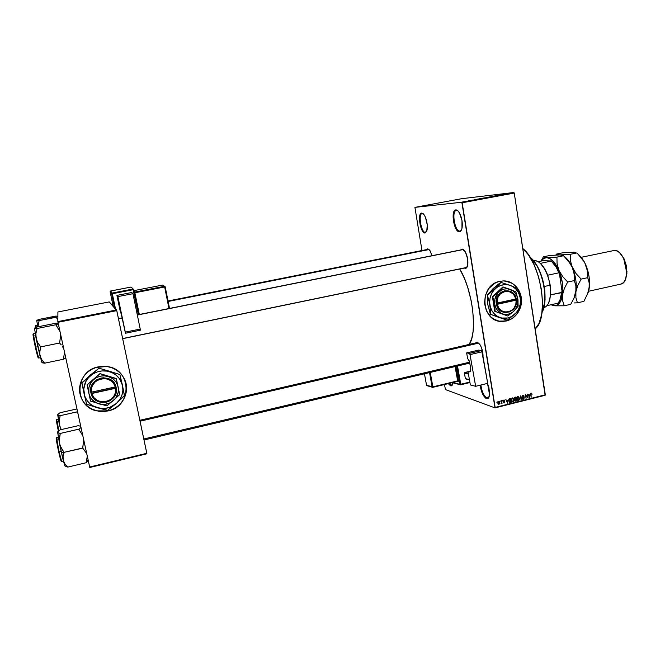 <?xml version="1.0" encoding="UTF-8"?>
<svg xmlns="http://www.w3.org/2000/svg" width="660" height="660" viewBox="0 0 660 660"><rect width="100%" height="100%" fill="white"/><g stroke="black" fill="none" stroke-linecap="round" stroke-linejoin="round"><path stroke-width="0.99" d="M480.876 385.019C481.849 391.718 483.854 396.016 486.89 397.906L486.469 398.582C483.318 396.635 481.206 392.18 480.15 385.201L481.321 390.753L482.823 394.433L485.562 398.071L486.469 398.582L486.89 397.906C483.854 396.016 481.849 391.718 480.876 385.019M456.497 210.392C451.25 210.416 454.732 231.742 459.847 231.066L459.409 231.742C454.014 232.444 450.343 209.954 455.87 209.913L457.652 210.598L459.442 212.866L461.983 220.564L461.959 228.418L460.928 230.851L459.409 231.742L457.636 230.983L455.879 228.69L453.395 221.116L453.387 213.37L454.377 210.895L455.87 209.913C457.066 209.855 458.271 210.853 459.476 212.924C461.794 217.528 462.677 222.403 462.124 227.543C461.662 230.224 460.754 231.619 459.409 231.742L459.847 231.066C454.822 231.751 451.275 210.895 456.34 210.416L456.497 210.392M422.284 213.493C417.895 213.477 421.162 232.996 425.436 232.394L425.04 233.013C420.536 233.64 417.079 213.048 421.707 213.064L423.316 213.799L421.707 213.064L423.992 214.574L425.452 217.264L427.251 224.788L426.764 231.248L425.04 233.013L423.538 232.303L421.336 228.731L420.214 225.2L419.496 217.742L420.016 214.921L421.047 213.32L421.707 213.064L424.405 215.193C426.838 219.838 427.738 224.771 427.111 229.985L425.436 232.394C421.237 233.005 417.92 213.873 422.177 213.51L422.284 213.493M448.998 383.443L450.92 385.201L450.532 385.811L448.272 383.617L450.532 385.811L450.92 385.201L448.998 383.443M499.562 321.222L506.105 321.024L502.243 321.461C480.793 322.369 478.525 284.782 499.933 281.3L503.572 280.921L508.926 281.82L512.234 283.346L516.483 286.902L518.694 289.963L520.856 295.317L521.499 301.174L520.633 306.776C524.667 294.212 515.039 280.063 502.854 280.937L498.151 281.779L494.744 283.297L488.986 288.337L485.38 295.358L484.481 303.278L486.428 310.876L490.916 316.973L493.903 319.159L498.985 321.115L506.105 321.024C512.671 319.308 517.308 315.059 520.022 308.294L516.912 313.954L512.82 317.955L507.87 320.529L500.676 321.37M427.738 248.845L429.792 250.354L432.036 255.667L430.023 250.693L427.738 248.845L429.091 249.529L427.738 248.845L426.558 249.596L427.738 248.845M462.148 249.059L463.757 249.81L465.366 251.93L467.635 258.852L467.593 265.691L466.018 268.24L464.302 268.051L465.284 268.389L465.68 267.762L465.284 268.389C466.554 268.381 467.387 267.135 467.791 264.66L467.791 264.66C468.212 260.073 467.354 255.733 465.209 251.658L462.148 249.059L460.705 249.909L462.148 249.059M477.246 342.144L479.721 344.248L481.247 347.127L482.79 352.58L483.046 356.771C483.112 352.267 482.056 348.166 479.869 344.479L477.246 342.144L475.472 342.969L477.246 342.144M452.323 384.862L450.92 385.201L452.323 384.862M460.325 230.975L459.847 231.066L460.325 230.975M488.713 397.452L486.89 397.906L488.713 397.452M168.044 300.985L428.307 249.265M477.196 342.573L477.856 342.581M137.305 314.902L462.767 249.521M466.422 267.564L465.721 267.712L466.422 267.564M535.161 328.845C549.549 318.747 541.027 262.111 522.794 248.548L528.445 254.867L534.088 264.751L538.593 276.862L541.522 290.045L542.578 303.006L541.687 314.515L538.964 323.499L535.161 328.845M469.26 344.404C477.84 332.368 472.626 289.633 459.723 269L464.384 278.33L467.552 286.861L471.199 300.803L472.733 310.283L473.534 323.738L473.047 331.642L471.776 338.308L469.26 344.404M79.72 392.551C81.593 402.014 87.293 408.111 96.814 410.85L107.902 410.916L96.83 410.891C73.524 406.51 74.753 370.73 98.439 366.853L103.043 366.316L107.638 366.655L112.051 367.843L116.111 369.847L119.666 372.57L122.587 375.92L124.756 379.756L126.448 386.116L126.142 392.708L124.839 396.965L122.71 400.909L119.839 404.407L116.325 407.319L112.299 409.53L107.918 410.957L103.34 411.551L98.744 411.271L92.21 409.266L88.333 406.923L85.016 403.887L82.401 400.273L80.578 396.214L79.629 391.867L79.596 387.395L80.471 382.998L82.219 378.823L84.785 375.045L88.06 371.811L91.913 369.245L96.195 367.438L106.681 366.506C131.777 368.651 132.718 406.527 107.918 410.957L107.902 410.916C122.339 408.061 130.919 391.157 124.286 378.757L124.294 378.766M462.165 202.777L495.148 407.435L545.317 394.812L514.247 193.058L462.165 202.777L461.835 202.216L513.901 192.505L461.678 198.701L414.925 207.372L461.835 202.216L414.925 207.372L421.971 250.503L414.925 207.372L461.678 198.701L513.901 192.505L514.247 193.058L513.901 192.505L461.835 202.216L495 407.897L545.135 395.282L514.247 193.058L462.165 202.777M500.008 401.593L500.247 400.95L500.008 401.593M501.476 402.171L501.567 400.62L502.021 403.45L501.616 403.078L500.965 403.606L501.476 402.171L500.965 403.606L501.616 403.078L502.021 403.45L501.567 400.62L501.476 402.171M502.268 401.024L502.507 400.389L502.268 401.024M503.167 401.123L503.506 400.15L504.496 400.183L504.76 400.719L503.959 400.397L503.473 400.876L504.801 401.626L504.702 402.707L503.852 402.913L503.407 402.311L504.587 402.08L503.167 401.123L504.587 402.08L503.407 402.311L504.009 402.955L504.908 401.94L503.481 400.966L503.861 400.414L504.76 400.719L504.1 399.985L503.167 401.123M507.796 400.273L507.515 403.169L505.849 399.556L506.665 400.554L507.796 400.273L506.665 400.554L505.849 399.556L507.515 403.169L507.796 400.273M512.358 397.873L513.389 398.244L513.95 399.663L513.744 401.214L512.828 401.874L511.681 401.09L511.508 398.698L512.358 397.873L511.508 398.698L511.409 400.174L512.647 401.874L513.926 399.498L513.389 398.244L512.35 397.873M517.729 396.528L518.834 396.99L519.313 398.318L519.189 399.704L518.273 400.521L516.945 399.481L516.945 397.213L517.729 396.528L516.887 397.353L516.78 398.83L518.017 400.529L519.288 398.153L518.76 396.907L517.729 396.528M531.284 393.145L532.166 394.168L531.061 393.847L531.16 397.229L530.797 393.533L531.284 393.145L530.747 394.614L531.16 397.229L531.036 393.979L531.44 393.591L532.166 394.168L531.284 393.145M520.245 307.981L518.125 312.378L514.396 316.784L511.351 319.003L506.204 321.04C512.894 319.275 517.572 314.927 520.245 307.981M529.79 394.762L529.51 397.65L527.868 394.045L528.668 395.043L529.79 394.762L528.668 395.043L527.868 394.045L529.51 397.65L529.79 394.762M527.654 397.312L527.175 394.218L528.099 397.996L525.904 395.332L526.061 398.516L525.459 394.647L527.654 397.312L525.459 394.647L526.061 398.516L525.904 395.332L528.099 397.996L527.175 394.218L527.654 397.312L527.117 397.138L527.654 397.312M522.002 396.627L522.448 395.423L523.883 395.637L524.122 396.289L523.042 395.686L522.316 396.33L524.164 397.543L523.883 399.036L522.745 399.052L522.357 398.293L523.438 398.755L523.933 397.881L522.002 396.627L523.792 397.609L523.438 398.755L522.357 398.293L523.52 399.201L524.279 397.914L522.324 396.536L522.885 395.711L524.122 396.289L522.844 395.249L522.002 396.627M519.824 400.084L520.55 395.876L522.126 399.498L520.484 396.363L519.824 400.084L520.484 396.363L522.126 399.498L520.55 395.876L519.824 400.084M514.181 398.648L514.503 397.485L516.013 397.015L516.623 400.884L514.907 401.049L514.181 398.648L515.221 401.181L516.623 400.884L516.013 397.015L514.998 397.262L514.181 398.648M508.744 400.867L508.984 399.028L510.634 398.359L511.244 402.237L509.561 402.451L508.761 400.999L509.8 402.526L511.244 402.237L510.634 398.359L509.668 398.599L508.744 400.867M497.838 403.054L498.102 401.585L499.174 401.486L499.406 404.011L498.539 404.233L497.887 403.301L498.993 404.258L499.678 402.567L498.779 401.313L497.838 403.054M496.889 402.369L497.137 401.734L496.889 402.369M444.444 384.541L445.475 389.598L495 407.897L545.317 394.812L495 407.897L445.475 389.598L444.444 384.541M466.414 201.25L467.338 201.118L466.422 201.275M468.014 200.937L470.217 200.574L468.014 200.937M472.882 200.038L470.563 200.434L472.882 200.038M477.271 199.18L482.757 198.28L477.246 199.196M482.823 198.14L485.298 197.785L482.823 198.14M496.823 195.533L498.168 195.41L496.823 195.533M495.627 195.789L493.309 196.185L495.627 195.789M493.977 196.16L490.817 196.655L493.977 196.16M487.55 197.299L490.537 196.812L487.55 197.299M486.073 197.662L488.466 197.216L486.073 197.662M474.07 199.84L477.18 199.32L474.07 199.84M462.652 201.952L464.755 201.581L462.652 201.952M57.907 311.974L57.832 321.61L116.597 309.944L109.23 301.917L57.907 311.974L109.23 301.917L116.77 310.629L57.973 322.303L89.669 467.008L146.825 453.296L116.597 309.944L57.832 321.61L57.907 311.974M89.785 467.494L146.899 453.783L116.77 310.629L57.973 322.303L57.832 321.61L89.785 467.494L89.669 467.008L146.825 453.296L146.899 453.783L89.785 467.494M80.569 396.173L82.393 400.232L85.008 403.854L88.325 406.882L92.202 409.225L96.492 410.767L101.021 411.477L105.633 411.32L110.129 410.305L114.353 408.474L118.14 405.9L121.349 402.683L123.857 398.945L125.581 394.828L126.448 390.489L126.431 386.084L124.74 379.723M452.958 382.841L451.861 385.597L450.532 385.811C451.77 386.183 452.57 385.242 452.933 382.998L452.958 382.841M487.526 383.402L488.887 387.585L489.605 393.583L488.689 397.708L488.062 398.401L486.469 398.582C488.144 399.052 489.175 397.765 489.547 394.713L487.526 383.402M465.721 267.712L467.206 266.83L466.084 267.679L122.677 338.671M489.043 397.007L487.88 397.972L486.89 397.906L489.043 397.007M461.414 230.043L459.847 231.066L461.414 230.043M426.583 231.685L425.436 232.394L426.583 231.685M452.537 384.582L450.92 385.201L452.537 384.582M505.288 281.02L512.127 283.338L515.081 285.557L518.587 289.954L521.144 297.231L521.392 301.158L520.658 306.281C524.065 294.599 515.947 281.548 504.752 280.97M495.718 195.789L494.785 195.979L495.718 195.789M484.63 197.868L482.485 198.239L484.63 197.868M481.058 198.47L479.358 198.8L481.058 198.47M481.709 198.421L480.579 198.643L481.709 198.421M480.917 198.511L479.729 198.743L480.917 198.511M475.365 199.551L476.644 199.402L475.365 199.551M472.964 200.038L472.015 200.227L472.964 200.038M530.846 393.442L531.333 393.599L530.846 393.442M529.403 397.419L529.848 397.559L529.403 397.419M529.749 395.241L529.592 397.213L528.462 395.348L529.749 395.241L528.924 394.985L529.749 395.241L528.85 395.472L529.592 397.213L529.749 395.241M527.587 397.832L528.099 397.996L527.587 397.832M522.571 395.612L523.141 395.686M522.316 395.53L522.885 395.711L522.316 395.53M522.605 398.904L523.52 399.201L522.605 398.904M523.438 397.493L522.373 397.155M521.697 399.358L522.126 399.498L521.697 399.358M517.729 399.96L517.052 399.737M517.341 400.166L518.356 400.504L517.341 400.166M518.051 396.965L518.966 398.227L518.042 400.067L517.11 398.755L518.051 396.965L517.382 396.767M517.382 399.597L518.512 399.952L519.016 398.755L518.62 397.312L517.242 396.8L517.803 396.982L516.755 398.64L517.382 399.597M515.823 400.612L516.623 400.884L515.823 400.612M515.097 400.669L514.676 400.768L515.204 400.711L514.66 399.448L515.427 399.514L514.363 399.185L516.038 399.358L516.227 400.513L515.229 400.711L516.227 400.513L516.038 399.358L515.229 399.085L516.038 399.358L514.965 399.745L515.081 400.653M514.717 400.843L515.608 401.14L514.717 400.843M515.757 397.543L515.971 398.904L514.957 399.11L514.157 398.45L514.734 397.856L514.313 397.716L515.064 397.716L514.462 397.526L515.757 397.543L514.94 397.279L515.757 397.543L514.66 397.914L514.594 398.846L515.971 398.904L515.757 397.543M512.366 401.313L511.673 401.074M513.595 399.572L512.911 401.395L511.558 400.793L512.011 400.942L511.385 399.985L512.432 398.326L511.871 398.137L513.595 399.572L512.993 398.417L512.003 398.59L511.706 399.844L512.284 401.255L513.348 401.123L513.595 399.572M510.452 401.965L511.244 402.237L510.452 401.965M509.702 402.022L510.329 402.468L509.215 402.138L509.792 402.047L508.712 400.669L508.728 399.704L509.784 399.036L509.165 398.83L510.378 398.896L510.848 401.866L509.792 402.047L510.848 401.866L510.378 398.896L509.578 398.623L510.378 398.896L509.05 399.811L509.702 402.022M509 401.775L509.71 402.022M507.4 402.922L507.862 403.087L507.4 402.922M506.245 400.414L506.665 400.554L506.245 400.414M507.763 400.752L507.598 402.732L506.443 400.843L507.763 400.752L506.962 400.48L507.763 400.752L506.847 400.983L507.598 402.732L507.763 400.752M504.314 400.562L504.76 400.719L504.314 400.562M503.382 400.257L503.861 400.414L503.382 400.257M503.159 401.041L503.605 401.206L503.159 401.041M503.786 401.255L504.908 401.94L503.786 401.255M503.547 402.666L504.298 402.93L503.547 402.666M504.405 401.858L503.448 401.527M503.332 401.56L504.042 401.808L503.332 401.56M498.201 403.978L498.993 404.258L498.201 403.978M499.348 402.649L498.779 403.87L497.805 402.823L498.572 401.742L498.11 401.577L499.348 402.649L498.894 401.775L498.3 401.932L498.49 403.722L499.207 403.664L499.348 402.649M542 312.543C549.343 300.127 541.843 265.485 530.021 257.218L536.695 265.427C542.858 276.944 545.523 289.228 544.682 302.272L542 312.543M530.673 257.763L535.062 262.581L539.105 269.635L542.314 278.231L543.832 284.427L544.789 290.697L545.069 299.656L543.964 307.362L542.371 311.776L544.904 301.892C545.729 289.072 543.114 277.002 537.05 265.683L530.673 257.763M65.035 465.581L63.253 460.399L64.927 463.93L67.741 467.107L86.155 462.718L87.293 456.184L86.155 462.718L67.741 467.107L64.927 463.93L63.253 460.399L63.063 456.522L64.069 452.339L82.764 448.148L83.638 439.478L82.723 447.975L64.069 452.339L61.19 448.074L59.491 443.47L61.38 452.422L64.061 452.323L61.38 452.422L63.253 460.399L63.063 456.522L64.111 452.521L60.167 445.855L59.202 441.045L60.266 433.438L78.796 429.19L82.698 435.584L78.796 429.148L60.266 433.438L57.8 432.622L57.8 431.698L60.225 429.808L78.408 425.667L60.225 429.808L57.61 432.209L59.928 445.657L64.325 464.384L64.936 465.977L67.732 467.049L65.241 466.076M56.562 438.735C55.201 434.544 57.668 447.645 58.699 451.91L56.521 437.489L57.197 439.321M58.278 437.085L56.521 437.489L59.103 451.902L61.157 451.415L59.103 451.902L61.652 461.431L59.103 451.902L59.202 454.105M82.764 448.148L86.732 453.593L82.764 448.148M86.147 462.66L88.291 460.705L86.147 462.66M78.416 425.708L80.743 426.269L78.408 425.708M80.999 427.424L78.845 429.412L80.999 427.424M57.676 431.912L59.491 443.47L59.276 438.578L60.266 433.389L58.344 432.952L57.643 431.937M57.717 447.34L56.215 437.959M61.223 460.878L59.681 456.118M58.699 451.918C59.524 455.755 61.528 463.733 61.182 460.284M478.772 343.093L140.06 421.204L478.772 343.093M469.598 362.175L143.814 438.991M122.653 338.555L466.587 267.465L122.653 338.555M118.495 318.838L122.125 318.103M137.338 315.051L463.114 249.562M168.135 301.463L429.107 249.538L168.135 301.463M540.358 263.381L539.987 263.068L540.358 263.381C543.23 265.939 545.671 269.89 547.684 275.22L544.83 269.065L540.358 263.381L551.389 261.063L540.358 263.381M550.217 285.128L547.684 275.22L550.217 285.128L550.654 294.838L550.217 285.128M533.684 260.791C537.306 260.221 540.911 262.903 544.483 268.81C547.173 273.553 549.013 279.031 549.994 285.252C548.056 271.31 539.731 259.099 533.684 260.791M544.219 286.506L549.994 285.252L544.219 286.506M543.856 307.774L543.856 307.774C549.376 305.572 551.413 298.064 549.994 285.252L550.654 294.838L548.65 303.088L550.588 295.606M551.207 260.947L556.174 267.151L559.482 274.098L561.998 290.936L561.726 292.397L550.654 294.838L561.701 292.652C561.214 297.627 559.886 301.158 557.733 303.253C559.928 301.117 561.264 297.495 561.726 292.397L561.14 296.794L560.002 299.879L561.998 290.936L559.482 274.098L556.512 267.391L551.653 261.294L555.778 266.17L558.797 272.836C556.776 267.531 554.301 263.604 551.389 261.063L543.18 260.708L551.207 260.947M538.007 261.64L543.18 260.708L538.007 261.64M547.684 275.22L558.797 272.836L547.684 275.22M547.107 305.629L557.733 303.253L547.107 305.629M63.591 348.579L62.576 346.673L63.591 348.579M61.273 344.891L59.738 343.2L61.273 344.891M59.689 342.994L40.639 346.896L37.76 342.713L36.069 338.225L35.904 333.481L37.009 328.738L34.617 328.408L34.741 327.995L37.381 326.906L55.935 323.218L37.381 326.906L34.46 328.573L39.947 355.649L39.682 351.409L40.639 346.896L59.689 343.002M37.29 355.154L35.351 347.176L33.371 333.787L35.755 347.135L37.851 346.706L35.755 347.135L38.676 358.034L35.351 347.176C36.217 351.26 38.56 360.533 38.189 356.895M55.935 323.235L58.179 323.251L55.935 323.235M58.286 323.738L55.885 324.753L36.96 328.523L55.885 324.753L60.01 331.6L55.927 324.967L58.286 323.738M60.703 334.793L59.647 342.779L60.703 334.793M42.124 362.579L39.625 353.554L40.598 346.673L37.76 342.713L36.069 338.225L39.947 355.649L41.72 359.584L44.657 363.182L63.451 359.246L64.515 352.176L63.451 359.246L44.657 363.182L41.72 359.584L39.947 355.649L41.918 362.513L44.649 363.149L42.273 362.835M63.451 359.221L65.785 357.984L63.451 359.221M34.502 328.201L36.069 338.225L35.904 333.481L37.009 328.738L34.502 328.201M37.933 357.274L37.653 356.416M34.848 344.85L33.099 335.585M35.153 333.432L33.371 333.787L34.064 335.651M33.404 335.016C32.092 331.114 34.336 342.911 35.351 347.176M60.002 426.847L59.128 422.532L60.085 415.701L76.874 411.939L77.921 413.383L76.865 411.906L60.085 415.701L57.857 415.074L57.857 414.315L60.06 412.723L76.552 409.043L60.06 412.723L57.857 414.315L59.383 424.71L59.194 420.313L60.126 415.907L57.684 414.736L59.383 424.71L60.926 428.843L60.002 426.847M61.339 429.553L60.926 428.843L61.339 429.553M58.328 419.191L56.694 419.562L58.691 430.848L57.28 421.237M56.554 420.23L56.768 420.865C55.58 416.839 57.337 426.525 58.385 431.095M77.517 411.526L76.915 412.145L77.517 411.526M57.783 428.274L56.422 419.983M56.166 316.024L39.369 319.316L56.166 316.024M57.865 316.61L39.022 320.636L36.993 320.248L39.369 319.316L36.762 320.455L37.727 326.84L36.778 320.422L39.022 320.62L56.125 317.27L57.849 319.588L56.125 317.254L57.865 316.61M37.975 326.791L39.064 320.834L37.975 326.783M37.406 325.149L35.747 325.479L35.929 327.451L35.747 325.479L36.358 327.178M35.83 326.799C35.384 325.397 35.31 325.661 35.599 327.583L35.525 327.063M614.476 250.412C617.966 250.635 621.06 253.423 623.749 258.786L626.687 272.308C626.373 279.073 624.368 283.008 620.68 284.13C631.678 282.719 625.581 249.521 614.476 250.412L581.303 257.293L584.29 261.847L586.756 267.424L589.091 276.82L589.471 286.077L587.392 294.764L589.504 285.648C589.842 278.471 588.538 271.425 585.601 264.528L584.38 262.02L577.863 253.968M625.548 278.998L627 271.804L624.244 259.116L619.963 253.184L623.939 258.489L626.456 265.914L626.893 273.636L625.548 278.998M558.863 270.237L557.065 263.645L556.933 257.12L563.516 255.742L568.54 261.178L572.286 267.366L574.126 273.966L574.315 280.582L567.691 282.026L562.609 276.49L558.863 270.237C562.262 278.594 563.483 286.77 562.534 294.772L564.366 288.428L567.691 282.026L574.315 280.582L575.883 285.863L575.891 291.811L574.027 298.081L570.735 304.326L564.217 305.795L562.609 300.671L562.534 294.772C561.231 302.329 558.36 305.984 553.938 305.728L564.217 305.795L570.735 304.326L574.027 298.081L575.891 291.811L575.182 294.921L574.027 298.081L576.18 289.319C576.617 281.927 575.322 274.609 572.286 267.366L574.126 273.966L574.315 280.582L575.883 285.863L575.891 291.811L577.78 285.483L581.138 279.097L576.048 273.595L570.727 264.19L564.275 256.468C567.328 258.596 570.001 262.235 572.286 267.366L570.455 260.815L570.281 254.323L559.903 254.917L563.516 255.742L556.933 257.12L546.686 257.672L543.361 256.831L541.67 259.924L543.361 256.831L549.788 255.486L543.361 256.831L546.686 257.672C551.166 258.068 555.225 262.251 558.863 270.237L557.065 263.645L556.933 257.12L546.686 257.672L549.854 258.572L553.088 261.088L556.165 265.064L558.863 270.237L562.345 282.637L562.873 288.973L562.534 294.772L564.366 288.428L567.691 282.026L562.609 276.49L558.863 270.237M550.902 304.788L554.895 305.819L564.217 305.795L562.609 300.671L562.534 294.772L561.346 299.623L558.212 304.441L555.448 305.712L550.902 304.788M563.516 255.742L568.54 261.178L572.286 267.366L570.455 260.815L570.281 254.323L549.788 255.486L559.903 254.917L563.194 255.42M541.249 260.964C542.718 258.753 544.533 257.656 546.686 257.672L543.807 258.423L541.249 260.964M572.286 267.366C575.718 275.682 576.922 283.833 575.891 291.811L577.78 285.483L581.138 279.097L587.705 277.67L589.198 282.934L589.339 287.323L588.406 291.984L583.91 301.356L577.442 302.816L575.908 297.701L575.891 291.811L575.908 297.701L577.442 302.816L583.91 301.356L588.406 291.984L589.149 288.874L589.198 282.934L587.705 277.67L581.138 279.097L576.048 273.595L572.286 267.366M574.39 302.932L577.442 302.816L574.39 302.932M571.453 252.359L562.774 252.78L556.405 254.108L559.903 254.917L556.405 254.108L555.868 255.024L556.405 254.108L562.774 252.78L574.645 252.4M578.003 254.067L581.295 257.284M584.818 262.911L587.474 271.087L587.705 277.67L587.474 271.087L584.818 262.911M581.839 258.373L579.447 255.585L581.839 258.373M576.807 252.953L579.447 255.585L576.807 252.953L570.281 254.323L576.807 252.953M575.735 252.409L574.621 252.244L575.735 252.409M573.886 252.202L573.012 252.178L573.886 252.202M131.719 287.546L133.031 289.022L112.15 293.065L111.647 293.799L110.113 291.72L111.647 293.799L112.15 293.065L110.608 290.994L110.113 291.72L113.149 306.19L110.113 291.72L110.608 290.994L130.985 287.067L133.031 289.022L112.15 293.065L110.608 290.994L130.985 287.067L131.637 287.537M116.927 295.391L120.062 310.439L116.927 295.391L117.892 296.62L132.949 293.692L131.769 292.504L116.927 295.391L131.769 292.504L132.949 293.692L140.217 329.06L132.949 293.692L117.892 296.62L125.293 332.12L117.892 296.62L116.927 295.391M120.367 310.876L121.77 316.429L120.367 310.876M125.474 333.226L140.382 330.173L140.217 329.06L125.293 332.12L125.458 333.226L121.77 316.429L125.466 333.242L140.382 330.173L140.217 329.06L125.293 332.12L125.466 333.242M111.647 293.799L114.559 307.733L111.647 293.799L112.324 293.733L115.45 308.698L112.324 293.733L133.213 289.682L112.324 293.733L112.15 293.065L112.324 293.733L111.647 293.799M138.352 314.688L133.213 289.682L138.352 314.688M164.472 286.316L134.689 292.108L134.236 291.662L134.863 292.768L164.662 286.968L168.976 308.534L164.662 286.968L165.206 286.803L164.662 286.968L164.472 286.316L165.206 286.803L164.472 286.316L164.662 286.968L134.863 292.768L139.326 314.49L134.533 292.124L164.472 286.316L162.591 285.062L164.472 286.316M134.013 290.614L162.731 285.054L134.013 290.614L162.731 285.054L165.206 286.803L169.505 308.426M163.276 285.417L162.731 285.054M169.529 308.426L165.206 286.811M133.031 289.022L133.79 289.509L133.213 289.682L133.79 289.509L133.031 289.022L133.213 289.682L133.031 289.022M138.938 314.572L133.79 289.517L138.913 314.581M456.786 366.16L460.045 384.376L452.867 382.511L460.045 384.376L469.862 382.107L460.779 384.31L457.504 365.995L460.779 384.31L460.045 384.376L456.786 366.16M432.828 387.329L457.529 381.381L458.287 381.76L455.796 366.399L458.378 380.82L432.861 386.851L430.246 372.43L432.861 386.851L432.143 386.917L429.536 372.595L432.143 386.917L426.558 385.316L432.861 386.851L432.795 387.346L432.861 386.851L457.644 380.886L455.087 366.564L457.644 380.886L458.378 380.82L458.139 381.802L457.594 381.364M470.621 370.936L467.989 371.563L470.365 384.953L467.989 371.563L470.209 371.737L470.72 368.692L469.384 361.061L467.635 358.537L466.628 352.902L469.458 353.422L469.92 354.164L475.654 386.298L470.365 384.953L475.654 386.298L470.027 354.601L482.163 351.772L487.723 383.353L475.654 386.298L487.723 383.353L481.684 350.674L478.681 350.097L481.495 350.559L469.367 353.389L466.628 352.902L478.681 350.097L466.628 352.902L467.635 358.537L469.499 361.614L470.605 367.818C470.951 370.169 470.712 371.539 469.887 371.918L467.989 371.563L470.621 370.936M481.495 350.559L469.367 353.389L470.027 354.601L482.163 351.772L481.495 350.559M465.993 379.054L469.474 379.896L465.382 378.634L464.401 373.156L468.435 374.08L464.401 373.156L464.821 372.487L468.014 371.72L464.821 372.487L468.295 373.271L464.821 372.487L464.401 373.156L465.382 378.634L469.417 379.607L465.993 379.054M424.454 373.791L426.558 385.316L424.454 373.791M426.541 385.258L424.438 373.799M432.762 387.346L432.143 386.917L432.613 387.354M427.168 385.737L432.407 387.296M457.529 381.381L457.644 380.886L457.57 381.381L432.795 387.346M460.655 384.796L460.779 384.31L460.515 384.813M460.73 384.78L469.945 382.552L460.696 384.796M516.136 300.16L497.244 304.318L498.712 307.898L501.295 310.579L504.636 311.998L508.241 311.949L511.615 310.439L514.28 307.7L515.856 304.103L516.136 300.16C517.952 312.659 499.422 316.833 497.244 304.318L496.46 304.4C498.737 317.65 518.347 313.228 516.392 300.019L496.452 304.409L496.559 299.062L498.234 295.234L501.072 292.33L504.661 290.746L510.312 291.299L514.701 295.102L516.236 298.873L516.433 302.107L514.453 307.981L509.924 311.866L504.265 312.535L500.734 311.033L497.071 306.38L496.27 303.262L515.955 299.021L513.348 293.972L508.621 291.324L504.999 291.349L500.148 294.079L497.97 297.322L497.062 303.171C495.247 290.548 513.884 286.547 515.955 299.021L516.219 298.881C514.066 285.673 494.323 289.897 496.279 303.253L516.236 298.873L516.409 300.011L515.749 299.062L516.136 300.16M510.436 289.468L502.862 286.96L498.853 291.976L492.418 296.744L502.862 286.96L492.418 296.744L494.769 304.177L494.736 311.281L492.418 296.744L494.736 311.281L507.779 316L494.736 311.281L507.779 316L513.835 311.223L518.125 306.215L517.885 299.104L515.872 291.761L503.217 286.993L498.853 291.976L492.764 296.786L494.769 304.177L495.082 311.338L507.779 316L513.835 311.223L518.125 306.215L517.885 299.104C518.471 303.864 517.126 307.906 513.835 311.223C510.353 314.308 506.509 315.166 502.301 313.797C498.193 312.114 495.685 308.905 494.769 304.177C494.167 299.376 495.528 295.309 498.853 291.976C502.376 288.899 506.236 288.065 510.436 289.468C514.519 291.192 517.003 294.401 517.885 299.104L515.872 291.761L507.449 288.808L504.388 289.03L501.452 290.103L497.731 293.164L494.893 299.153L494.769 304.177L495.685 307.362L497.335 310.142L500.899 313.17L503.778 314.226L506.822 314.424L509.834 313.748L512.606 312.254L515.905 308.707L517.762 304.087L517.531 297.487L515.369 293.155L513.134 290.953L510.436 289.468M495.817 316.313L507.21 320.207L516.417 312.518L518.727 308.863L520.113 304.714L520.484 300.333L519.816 296.035L518.149 292.099L515.6 288.791L512.325 286.341L508.563 284.914L504.553 284.617L500.569 285.475L496.897 287.422L493.779 290.342L491.436 294.022L490.034 298.221L489.662 302.635L490.355 306.974L492.063 310.926L494.654 314.226L497.954 316.651L501.74 318.037L507.746 317.988L511.574 316.544L514.965 314.086L520.6 307.296L520.278 298.155L517.712 288.75L510.493 285.491L500.899 282.389L495.256 288.775L487.451 294.971L493.119 288.568L498.861 283.849L500.899 282.389L496.939 287.108L487.327 295.325L489.415 302.387L490.355 309.614L490.314 314.036L487.773 304.549L487.327 295.325L488.821 299.978L490.19 307.271L490.537 314.317L507.21 320.207L514.965 314.086L520.476 307.651L520.278 298.155C521.045 304.409 519.271 309.713 514.965 314.086C510.394 318.128 505.337 319.258 499.802 317.476C494.398 315.274 491.089 311.058 489.877 304.837C489.085 298.518 490.875 293.164 495.256 288.775C499.892 284.732 504.974 283.635 510.493 285.491L500.899 282.389L491.651 290.128M510.493 285.491C515.856 287.768 519.123 291.984 520.278 298.155L517.498 288.461L510.493 285.491M499.587 317.691L490.537 314.317L487.773 304.549L487.451 294.971L494.752 287.224M496.419 304.235L515.889 299.953L496.419 304.235M115.632 388.27L91.748 393.517L93.753 397.468L97.152 400.381L101.45 401.849L106.045 401.676L110.286 399.877L113.561 396.734L115.434 392.667L115.632 388.27C118.42 402.146 95.015 407.418 91.748 393.517L91.055 393.575C94.479 408.284 119.254 402.699 116.259 388.03L91.039 393.575L90.973 387.61L92.961 383.287L96.459 379.945L100.963 378.064L103.397 377.767L108.182 378.502L112.291 380.886L113.908 382.602L116.003 386.76L116.383 390.365L116.061 392.683L114.089 396.982L110.624 400.315L108.479 401.462L106.153 402.204L101.302 402.394L98.942 401.825L94.801 399.457L91.905 395.761L90.783 392.296L115.36 386.999L113.388 383.064L111.854 381.447L107.96 379.195L105.732 378.642L103.43 378.502L98.918 379.483L95.056 381.991L92.408 385.679L91.666 387.808L91.476 392.246C88.679 378.205 112.258 373.147 115.36 386.999L115.987 386.76C112.744 372.1 87.78 377.446 90.783 392.296L115.987 386.76L116.275 388.03L115.97 386.768L116.275 388.03L115.632 388.27M108.265 376.456L99.965 373.593L116.275 378.625L99.998 373.709L87.046 384.846L99.998 373.709L87.07 384.97L90.577 401.132L106.92 405.908L119.691 394.672L116.226 378.502L99.965 373.593L87.046 384.846L90.577 401.132L106.92 405.908L119.691 394.672L118.115 386.958C119.039 392.246 117.48 396.8 113.429 400.62C109.123 404.167 104.263 405.248 98.86 403.87C93.563 402.13 90.238 398.632 88.894 393.376C87.945 388.039 89.521 383.452 93.621 379.624C97.993 376.076 102.869 375.02 108.265 376.456C113.528 378.246 116.812 381.744 118.115 386.958L116.275 378.625L104.445 375.812L100.559 376.15L96.863 377.454L93.621 379.624L91.055 382.511L88.852 387.766L88.894 393.376L90.181 396.899L92.383 399.952L97.045 403.21L100.749 404.291L104.635 404.415L110.228 402.79L113.429 400.62L115.962 397.741L118.148 392.527L118.379 388.806L117.604 385.168L115.88 381.868L113.305 379.12L108.265 376.456M116.383 403.45L119.699 399.671L121.918 395.216L122.884 390.39L122.529 385.522L119.592 378.832L116.226 375.226L111.977 372.595L107.126 371.126L102.019 370.92L96.987 372.001L92.383 374.294L88.531 377.652L85.693 381.835L83.746 389.029L84.818 396.33L87.136 400.686L90.56 404.283L94.858 406.873L99.726 408.292L104.833 408.441L109.824 407.319L116.383 403.45L124.525 395.423L119.873 374.525L98.983 368.181L119.873 374.525L98.983 368.181L83.952 381.158L90.172 375.144L96.624 370.128L81.79 383.147L86.608 404.233L107.596 410.347L116.383 403.45L124.393 395.818L122.529 385.522C123.742 392.461 121.688 398.442 116.383 403.45C110.731 408.111 104.346 409.546 97.243 407.74L107.596 410.347L116.383 403.45M97.243 407.74C90.272 405.454 85.907 400.859 84.125 393.954L86.608 404.233L97.243 407.74M92.202 373.593L81.931 382.742L84.125 393.954C82.863 386.925 84.942 380.894 90.346 375.853C96.096 371.192 102.514 369.814 109.61 371.712C116.515 374.072 120.821 378.675 122.529 385.522L119.873 374.525L106.862 370.45M88.366 376.926L98.983 368.181L111.68 371.91M90.997 393.385L116.201 387.849L90.997 393.385M456.489 210.383L457.165 210.26M463.221 249.398L462.734 249.496L463.221 249.398M531.44 393.591L530.871 393.409M522.489 396.883L522.019 396.726M522.992 398.706L522.415 398.516M522.844 397.46L522.373 397.303M515.113 400.678L514.577 400.496M514.784 399.052L514.231 398.871M512.68 398.31L511.954 398.062M504.042 400.405L503.44 400.199M503.918 402.493L503.407 402.32M504.166 401.816L503.308 401.519M503.968 401.8L503.357 401.585M498.589 403.804L497.97 403.582M498.729 401.725L498.16 401.527M56.521 437.489L56.488 438.058M63.409 461.018L61.652 461.431L61.388 460.928M88.102 459.863L86.171 462.643M144.02 439.997L469.763 363.099M139.87 420.272L477.205 342.573M122.092 317.955L118.462 318.689M40.458 357.671L38.676 358.034L38.42 357.572M33.371 333.787L33.33 334.307M65.604 357.167L64.457 358.768M56.694 419.562L56.71 420.387M35.747 325.479L35.764 326.271M623.749 258.786L624.244 259.116M626.687 272.308L627 271.804M588.654 291.25L620.697 284.13M110.418 291.068L130.977 287.067L133.765 289.534M460.325 384.763L452.248 382.66"/></g></svg>
